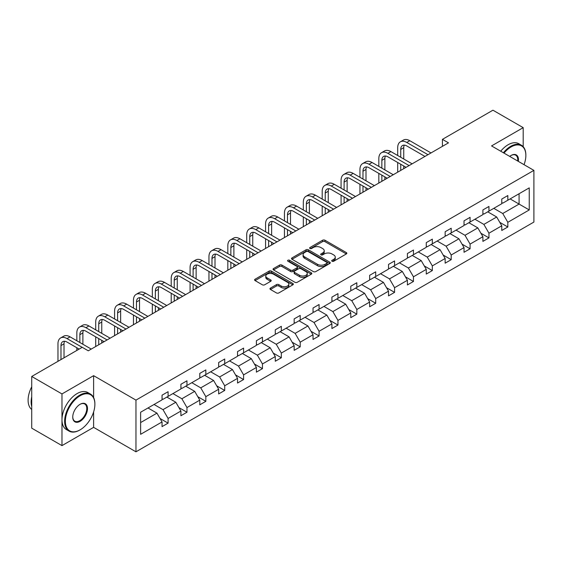 <?xml version="1.0" encoding="UTF-8"?>
<svg xmlns="http://www.w3.org/2000/svg" width="562" height="562" viewBox="0 0 562 562"><rect width="100%" height="100%" fill="white"/><g stroke="black" fill="none" stroke-linecap="round" stroke-linejoin="round"><path stroke-width="0.84" d="M332.065 261.232A1.173 0.681 0 0 0 333.723 261.232L346.34 253.947A1.679 0.969 0 0 0 346.831 253.265A1.679 0.969 0 0 0 346.34 252.577L324.962 240.234A1.679 0.969 0 0 0 322.588 240.234L309.971 247.519A1.173 0.681 0 0 0 309.627 248.004A1.173 0.681 0 0 0 309.971 248.481A1.173 0.681 0 0 0 311.636 248.481L313.266 247.54A5.374 3.105 0 0 1 320.867 247.54L322.651 248.566A5.374 3.105 0 0 1 324.225 250.757A5.374 3.105 0 0 1 322.651 252.956L321.014 253.898A1.173 0.681 0 0 0 320.67 254.375A1.173 0.681 0 0 0 321.014 254.86A1.173 0.681 0 0 0 322.679 254.86L324.309 253.912A5.374 3.105 0 0 1 331.91 253.912L333.695 254.944A5.374 3.105 0 0 1 335.268 257.136A5.374 3.105 0 0 1 333.695 259.328L332.065 260.276A1.173 0.681 0 0 0 331.721 260.754A1.173 0.681 0 0 0 332.065 261.232L332.065 260.276M270.455 288.095A1.679 0.969 0 0 0 269.964 288.784A1.679 0.969 0 0 0 270.455 289.465L276.455 292.928A1.679 0.969 0 0 0 278.829 292.928L292.844 284.836A1.679 0.969 0 0 0 293.336 284.154A1.679 0.969 0 0 0 292.844 283.466L271.467 271.123A1.679 0.969 0 0 0 269.093 271.123L255.078 279.216A1.679 0.969 0 0 0 254.586 279.904A1.679 0.969 0 0 0 255.078 280.586L262.321 284.772A1.679 0.969 0 0 0 264.695 284.772L270.694 281.309A1.679 0.969 0 0 0 271.186 280.621A1.679 0.969 0 0 0 270.694 279.932L267.098 277.86A4.496 2.592 0 0 1 265.784 276.026A4.496 2.592 0 0 1 268.559 273.631A4.496 2.592 0 0 1 273.455 274.193L287.526 282.321A4.496 2.592 0 0 1 288.84 284.154A4.496 2.592 0 0 1 286.072 286.55A4.496 2.592 0 0 1 281.176 285.988L278.829 284.632A1.679 0.969 0 0 0 276.455 284.632L270.455 288.095L270.455 289.465L276.455 286.03L276.455 284.632M93.615 375.669L61.975 393.934L31.732 376.47L31.732 428.167L61.975 445.624L93.615 427.359L135.962 451.806L135.962 400.116L93.615 375.669L93.615 397.58M523.194 146.682L523.194 127.651L491.553 145.923L533.9 170.37L135.962 400.116M523.194 127.651L492.944 110.194L442.434 139.355L442.434 146.338M31.732 376.47L82.242 347.309L88.29 350.8L448.483 142.846L442.434 139.355M313.385 271.608A1.679 0.969 0 0 0 315.76 271.608L329.775 263.515A1.679 0.969 0 0 0 330.266 262.826A1.679 0.969 0 0 0 329.775 262.145L308.397 249.802A1.679 0.969 0 0 0 306.023 249.802L292.008 257.895A1.679 0.969 0 0 0 291.516 258.576A1.679 0.969 0 0 0 292.008 259.265L313.385 271.608M288.383 261.492A1.173 0.681 0 0 1 289.578 261.653L289.578 260.255L311.306 272.802A1.679 0.969 0 0 1 311.798 273.49A1.679 0.969 0 0 1 311.306 274.179L297.298 282.264A1.679 0.969 0 0 1 294.917 282.264L273.539 269.922L279.539 266.486L279.539 265.088L273.539 268.552A1.679 0.969 0 0 0 273.048 269.24A1.679 0.969 0 0 0 273.539 269.922L273.539 268.552M279.539 266.486A1.679 0.969 0 0 1 281.913 266.486L281.913 265.088A1.679 0.969 0 0 0 279.539 265.088M281.913 265.088L290.582 270.097A1.679 0.969 0 0 0 292.957 270.097L296.94 267.8A1.679 0.969 0 0 0 297.431 267.112A1.679 0.969 0 0 0 296.94 266.43L287.913 261.218A1.173 0.681 0 0 1 287.568 260.74A1.173 0.681 0 0 1 288.292 260.108A1.173 0.681 0 0 1 289.578 260.255M61.975 393.934L61.975 445.624M140.619 412.234L162.039 399.87L162.039 395.191L168.087 391.7L168.087 396.379L180.908 388.974L180.908 384.296L186.963 380.804L186.963 385.483L199.784 378.078L199.784 373.4L205.833 369.908L205.833 374.587L218.66 367.183L218.66 362.504L224.709 359.006L224.709 363.691L237.536 356.287L237.536 351.601L243.585 348.11L243.585 352.788L256.405 345.384L256.405 340.705L262.461 337.214L262.461 341.893L275.282 334.488L275.282 329.81L281.33 326.318L281.33 330.997L294.158 323.593L294.158 318.914L300.206 315.423L300.206 320.101L313.034 312.697L313.034 308.018L319.083 304.52L319.083 309.205L331.91 301.801L331.91 297.115L337.959 293.624L337.959 298.303L350.779 290.898L350.779 286.22L356.828 282.728L356.828 287.407L369.656 280.002L369.656 275.324L375.704 271.832L375.704 276.511L388.532 269.107L388.532 264.428L394.58 260.937L394.58 265.615L407.408 258.211L407.408 253.532L413.456 250.041L413.456 254.719L426.277 247.315L426.277 242.629L432.326 239.138L432.326 243.824L445.153 236.419L445.153 231.734L451.202 228.242L451.202 232.921L464.029 225.517L464.029 220.838L470.078 217.346L470.078 222.025L482.906 214.621L482.906 209.942L488.954 206.451L488.954 211.129L501.775 203.725L501.775 199.046L507.823 195.555L507.823 200.234L529.242 187.87L529.242 209.942L507.823 222.306L507.823 226.985L501.775 230.476L501.775 225.798L488.954 233.202L488.954 237.881L482.906 241.379L482.906 236.693L470.078 244.098L470.078 248.783L464.029 252.275L464.029 247.596L451.202 255L451.202 259.679L445.153 263.171L445.153 258.492L432.326 265.896L432.326 270.575L426.277 274.066L426.277 269.388L413.456 276.792L413.456 281.471L407.408 284.962L407.408 280.283L394.58 287.688L394.58 292.366L388.532 295.865L388.532 291.179L375.704 298.584L375.704 303.269L369.656 306.761L369.656 302.075L356.828 309.479L356.828 314.165L350.779 317.656L350.779 312.978L337.959 320.382L337.959 325.061L331.91 328.552L331.91 323.874L319.083 331.278L319.083 335.957L313.034 339.448L313.034 334.769L300.206 342.174L300.206 346.852L294.158 350.344L294.158 345.665L281.33 353.069L281.33 357.748L275.282 361.247L275.282 356.561L262.461 363.965L262.461 368.651L256.405 372.142L256.405 367.464L243.585 374.868L243.585 379.547L237.536 383.038L237.536 378.359L224.709 385.764L224.709 390.442L218.66 393.934L218.66 389.255L205.833 396.66L205.833 401.338L199.784 404.83L199.784 400.151L186.963 407.555L186.963 412.234L180.908 415.732L180.908 411.047L168.087 418.451L168.087 423.137L162.039 426.628L162.039 421.95L140.619 434.314L140.619 412.234M135.962 451.806L533.9 222.06L533.9 170.37M166.879 397.081L175.829 402.244L163.001 409.649L154.051 404.485M163.001 409.649L168.087 418.451M175.829 402.244L180.908 411.047M162.039 398.753L163.001 399.315L168.087 396.379M185.748 386.178L194.705 391.349L181.877 398.753L172.927 393.583M181.877 398.753L186.963 407.555M194.705 391.349L199.784 400.151M180.908 387.857L181.877 388.419L186.963 385.483M204.624 375.283L213.581 380.453L200.753 387.857L191.797 382.687M200.753 387.857L205.833 396.66M213.581 380.453L218.66 389.255M199.784 376.962L200.753 377.516L205.833 374.587M223.5 364.387L232.45 369.557L219.63 376.962L210.673 371.791M219.63 376.962L224.709 385.764M232.45 369.557L237.536 378.359M218.66 366.066L219.63 366.621L224.709 363.691M242.377 353.491L251.326 358.661L238.499 366.066L229.549 360.895M238.499 366.066L243.585 374.868M251.326 358.661L256.405 367.464M237.536 355.17L238.499 355.725L243.585 352.788M261.246 342.595L270.203 347.766L257.375 355.17L248.425 350M257.375 355.17L262.461 363.965M270.203 347.766L275.282 356.561M256.405 344.267L257.375 344.829L262.461 341.893M280.122 331.692L289.079 336.863L276.251 344.267L267.294 339.104M276.251 344.267L281.33 353.069M289.079 336.863L294.158 345.665M275.282 333.371L276.251 333.933L281.33 330.997M298.998 320.797L307.948 325.967L295.127 333.371L286.17 328.201M295.127 333.371L300.206 342.174M307.948 325.967L313.034 334.769M294.158 322.476L295.127 323.031L300.206 320.101M317.874 309.901L326.824 315.071L314.003 322.476L305.047 317.305M314.003 322.476L319.083 331.278M326.824 315.071L331.91 323.874M313.034 311.58L314.003 312.135L319.083 309.205M336.743 299.005L345.7 304.175L332.873 311.58L323.923 306.409M332.873 311.58L337.959 320.382M345.7 304.175L350.779 312.978M331.91 300.684L332.873 301.239L337.959 298.303M355.62 288.109L364.576 293.28L351.749 300.684L342.799 295.514M351.749 300.684L356.828 309.479M364.576 293.28L369.656 302.075M350.779 289.781L351.749 290.343L356.828 287.407M374.496 277.214L383.446 282.377L370.625 289.781L361.668 284.618M370.625 289.781L375.704 298.584M383.446 282.377L388.532 291.179M369.656 278.885L370.625 279.447L375.704 276.511M393.372 266.311L402.322 271.481L389.501 278.885L380.544 273.715M389.501 278.885L394.58 287.688M402.322 271.481L407.408 280.283M388.532 267.99L389.501 268.552L394.58 265.615M412.241 255.415L421.198 260.585L408.37 267.99L399.42 262.819M408.37 267.99L413.456 276.792M421.198 260.585L426.277 269.388M407.408 257.094L408.37 257.649L413.456 254.719M431.117 244.519L440.074 249.69L427.246 257.094L418.297 251.924M427.246 257.094L432.326 265.896M440.074 249.69L445.153 258.492M426.277 246.198L427.246 246.753L432.326 243.824M449.993 233.623L458.943 238.794L446.123 246.198L437.166 241.028M446.123 246.198L451.202 255M458.943 238.794L464.029 247.596M445.153 235.295L446.123 235.857L451.202 232.921M468.87 222.728L477.819 227.891L464.999 235.295L456.042 230.132M464.999 235.295L470.078 244.098M477.819 227.891L482.906 236.693M464.029 224.4L464.999 224.962L470.078 222.025M487.739 211.825L496.696 216.995L483.868 224.4L474.918 219.229M483.868 224.4L488.954 233.202M496.696 216.995L501.775 225.798M482.906 213.504L483.868 214.066L488.954 211.129M510.127 198.906L519.077 204.076L502.744 213.504L493.794 208.333M502.744 213.504L507.823 222.306M529.242 209.942L519.077 204.076L519.077 193.735L529.242 187.87M501.775 202.608L502.744 203.163L507.823 200.234M140.619 422.575L156.953 413.147L148.003 407.977M156.953 413.147L162.039 421.95M499.78 222.341L507.823 226.985M480.903 233.237L488.954 237.881M462.034 244.133L470.078 248.783M443.158 255.036L451.202 259.679M424.282 265.931L432.326 270.575M405.406 276.827L413.456 281.471M386.537 287.723L394.58 292.366M367.66 298.619L375.704 303.269M348.784 309.514L356.828 314.165M329.908 320.417L337.959 325.061M311.039 331.313L319.083 335.957M292.163 342.209L300.206 346.852M273.287 353.105L281.33 357.748M254.41 364L262.461 368.651M235.541 374.903L243.585 379.547M216.665 385.799L224.709 390.442M197.789 396.695L205.833 401.338M178.913 407.591L186.963 412.234M160.037 418.486L168.087 423.137M93.615 427.359L93.615 411.925M332.528 261.4L333.695 260.726A5.374 3.105 0 0 0 335.268 258.534L335.268 257.136M324.225 250.757L324.225 252.155A5.374 3.105 0 0 1 322.651 254.354L321.485 255.022M346.34 252.577L346.34 253.947L324.962 241.632A1.679 0.969 0 0 0 322.588 241.632L310.442 248.65M329.753 263.529L308.397 251.2A1.679 0.969 0 0 0 306.023 251.2L292.029 259.279M326.81 263.311A1.173 0.681 0 0 0 327.154 262.826A1.173 0.681 0 0 0 326.81 262.349L308.039 251.516A1.173 0.681 0 0 0 306.381 251.516L304.66 252.507A5.374 3.105 0 0 0 303.087 254.705A5.374 3.105 0 0 0 304.66 256.897L317.481 264.302A5.374 3.105 0 0 0 325.082 264.302L326.81 263.311L326.81 264.702A1.173 0.681 0 0 0 327.154 264.224L327.154 262.826M303.087 254.705L303.087 256.103A5.374 3.105 0 0 0 304.66 258.295L304.66 256.897M326.81 264.702L325.082 265.7A5.374 3.105 0 0 1 317.481 265.7L304.66 258.295M281.913 266.486L290.582 271.495A1.679 0.969 0 0 0 292.957 271.495L296.94 269.198A1.679 0.969 0 0 0 297.431 268.51L297.431 267.112M289.578 261.653L311.285 274.186M299.581 275.289A4.496 2.592 0 0 0 304.478 275.851A4.496 2.592 0 0 0 307.252 273.455A4.496 2.592 0 0 0 305.932 271.622L300.979 268.762A1.679 0.969 0 0 0 298.598 268.762L294.621 271.053A1.679 0.969 0 0 0 294.13 271.741A1.679 0.969 0 0 0 294.621 272.43L299.581 275.289L299.581 276.687A4.496 2.592 0 0 0 304.478 277.249A4.496 2.592 0 0 0 307.252 274.853L307.252 273.455M294.13 271.741L294.13 273.139A1.679 0.969 0 0 0 294.621 273.827L294.621 272.43M299.581 276.687L294.621 273.827M288.84 284.154L288.84 285.552A4.496 2.592 0 0 1 286.072 287.948A4.496 2.592 0 0 1 281.176 287.386L278.829 286.03A1.679 0.969 0 0 0 276.455 286.03M265.784 276.026L265.784 277.424A4.496 2.592 0 0 0 267.098 279.258L267.098 277.86M270.673 281.316L267.098 279.258M292.816 284.85L271.467 272.521A1.679 0.969 0 0 0 269.093 272.521L255.099 280.6M397.699 155.512L397.699 147.687A12.835 7.411 60 0 1 400.362 141.814L403.383 140.064A12.835 7.411 60 0 1 409.803 140.704L430.998 152.941M400.362 141.814A12.835 7.411 60 0 1 406.776 142.453L427.97 154.69M424.949 156.433L406.776 145.944A8.556 4.939 -120 0 0 402.497 145.516A8.556 4.939 -120 0 0 400.727 149.436L400.727 157.262M404.289 145.122A8.556 4.939 -120 0 0 403.748 147.687L403.748 159.004M400.727 164.245L400.727 170.419M403.748 165.987L403.748 168.67M397.699 172.162L397.699 162.495M524.044 164.68A20.878 12.055 120 0 0 525.856 155.456A20.878 12.055 120 0 0 511.09 146.935A20.878 12.055 120 0 0 504.009 153.117M503.383 152.752A21.391 12.35 -60 0 1 510.732 146.303A21.391 12.35 -60 0 1 521.424 145.249A21.391 12.35 -60 0 1 525.856 155.035A21.391 12.35 -60 0 1 525.856 155.245M509.713 156.405A10.439 6.027 -60 0 1 511.09 155.456L511.09 155.456A10.439 6.027 -60 0 1 518.347 161.385M500.721 151.213A21.391 12.35 -60 0 1 508.069 144.771A21.391 12.35 -60 0 1 518.761 143.71L521.424 145.249M517.665 160.999A9.926 5.732 120 0 0 515.691 155.175A9.926 5.732 120 0 0 510.907 155.569M79.762 430.049L80.127 429.839A20.878 12.055 120 0 0 94.887 404.275A20.878 12.055 120 0 0 80.127 395.753A20.878 12.055 120 0 0 65.368 421.317A20.878 12.055 120 0 0 80.127 429.839L79.762 430.049A21.391 12.35 -60 0 1 69.07 431.11A21.391 12.35 -60 0 1 65.789 413.969A21.391 12.35 -60 0 1 79.762 395.121A21.391 12.35 -60 0 1 90.454 394.06A21.391 12.35 -60 0 1 94.887 403.853A21.391 12.35 -60 0 1 94.887 404.064M80.127 421.317A10.439 6.027 -60 0 1 72.744 417.053A10.439 6.027 -60 0 1 80.127 404.275L80.127 404.275A10.439 6.027 -60 0 1 87.503 408.532A10.439 6.027 -60 0 1 80.127 421.317M72.751 416.842A9.926 5.732 120 0 0 74.802 421.184A9.926 5.732 120 0 0 79.762 420.692A9.926 5.732 120 0 0 86.246 411.946A9.926 5.732 120 0 0 84.721 403.994A9.926 5.732 120 0 0 79.945 404.38M69.07 431.11L66.407 429.572A21.391 12.35 -60 0 1 63.127 412.431A21.391 12.35 -60 0 1 77.099 393.583A21.391 12.35 -60 0 1 87.798 392.529L90.454 394.06M31.732 406.509A21.391 12.35 -60 0 1 31.732 396.73M31.732 409.473A21.391 12.35 -60 0 1 31.732 386.775M378.83 166.408L378.83 158.582A12.835 7.411 60 0 1 381.486 152.709L384.506 150.967A12.835 7.411 60 0 1 390.927 151.6L412.122 163.837M381.486 152.709A12.835 7.411 60 0 1 387.899 153.349L409.101 165.586M406.073 167.328L387.899 156.84A8.556 4.939 -120 0 0 383.621 156.419A8.556 4.939 -120 0 0 381.851 160.332L381.851 168.157M385.413 156.018A8.556 4.939 -120 0 0 384.879 158.582L384.879 169.9M381.851 175.14L381.851 181.315M384.879 176.889L384.879 179.566M378.83 183.064L378.83 173.398M359.954 177.304L359.954 169.485A12.835 7.411 60 0 1 362.609 163.605L365.637 161.863A12.835 7.411 60 0 1 372.051 162.495L393.245 174.733M362.609 163.605A12.835 7.411 60 0 1 369.023 164.245L390.225 176.482M387.197 178.231L369.023 167.736A8.556 4.939 -120 0 0 364.752 167.314A8.556 4.939 -120 0 0 362.975 171.227L362.975 179.053M366.536 166.921A8.556 4.939 -120 0 0 366.002 169.485L366.002 180.802M362.975 186.036L362.975 192.211M366.002 187.785L366.002 190.469M359.954 193.96L359.954 184.294M341.078 188.207L341.078 180.381A12.835 7.411 60 0 1 343.733 174.508L346.761 172.759A12.835 7.411 60 0 1 353.175 173.391L374.376 185.636M343.733 174.508A12.835 7.411 60 0 1 350.154 175.14L371.349 187.378M368.328 189.127L350.154 178.632A8.556 4.939 -120 0 0 345.876 178.21A8.556 4.939 -120 0 0 344.106 182.123L344.106 189.949M347.66 177.817A8.556 4.939 -120 0 0 347.126 180.381L347.126 191.698M344.106 196.932L344.106 203.107M347.126 198.681L347.126 201.365M341.078 204.856L341.078 195.19M322.202 199.103L322.202 191.277A12.835 7.411 60 0 1 324.864 185.404L327.885 183.655A12.835 7.411 60 0 1 334.306 184.294L355.5 196.531M324.864 185.404A12.835 7.411 60 0 1 331.278 186.036L352.472 198.274M349.452 200.023L331.278 189.527A8.556 4.939 -120 0 0 327 189.106A8.556 4.939 -120 0 0 325.229 193.026L325.229 200.845M328.791 188.713A8.556 4.939 -120 0 0 328.25 191.277L328.25 202.594M325.229 207.835L325.229 214.01M328.25 209.577L328.25 212.26M322.202 215.752L322.202 206.085M303.325 209.998L303.325 202.172A12.835 7.411 60 0 1 305.988 196.3L309.009 194.55A12.835 7.411 60 0 1 315.43 195.19L336.624 207.427M305.988 196.3A12.835 7.411 60 0 1 312.402 196.932L333.603 209.176M330.575 210.919L312.402 200.43A8.556 4.939 -120 0 0 308.124 200.002A8.556 4.939 -120 0 0 306.353 203.922L306.353 211.741M309.915 199.608A8.556 4.939 -120 0 0 309.381 202.172L309.381 213.49M306.353 218.73L306.353 224.905M309.381 220.473L309.381 223.156M303.325 226.648L303.325 216.981M284.456 220.894L284.456 213.068A12.835 7.411 60 0 1 287.112 207.195L290.14 205.453A12.835 7.411 60 0 1 296.553 206.085L317.748 218.323M287.112 207.195A12.835 7.411 60 0 1 293.526 207.835L314.727 220.072M311.699 221.814L293.526 211.326A8.556 4.939 -120 0 0 289.254 210.905A8.556 4.939 -120 0 0 287.477 214.817L287.477 222.643M291.039 210.504A8.556 4.939 -120 0 0 290.505 213.068L290.505 224.386M287.477 229.626L287.477 235.801M290.505 231.375L290.505 234.052M284.456 237.55L284.456 227.877M265.58 231.79L265.58 223.971A12.835 7.411 60 0 1 268.236 218.091L271.263 216.349A12.835 7.411 60 0 1 277.677 216.981L298.879 229.219M268.236 218.091A12.835 7.411 60 0 1 274.656 218.73L295.851 230.968M292.83 232.717L274.656 222.222A8.556 4.939 -120 0 0 270.378 221.8A8.556 4.939 -120 0 0 268.608 225.713L268.608 233.539M272.163 221.407A8.556 4.939 -120 0 0 271.629 223.971L271.629 235.281M268.608 240.522L268.608 246.697M271.629 242.271L271.629 244.955M265.58 248.446L265.58 238.78M246.704 242.686L246.704 234.867A12.835 7.411 60 0 1 249.366 228.994L252.387 227.245A12.835 7.411 60 0 1 258.801 227.877L280.002 240.122M249.366 228.994A12.835 7.411 60 0 1 255.78 229.626L276.975 241.864M273.954 243.613L255.78 233.118A8.556 4.939 -120 0 0 251.502 232.696A8.556 4.939 -120 0 0 249.732 236.609L249.732 244.435M253.293 232.303A8.556 4.939 -120 0 0 252.752 234.867L252.752 246.184M249.732 251.418L249.732 257.593M252.752 253.167L252.752 255.851M246.704 259.342L246.704 249.676M227.828 253.588L227.828 245.763A12.835 7.411 60 0 1 230.49 239.89L233.511 238.14A12.835 7.411 60 0 1 239.932 238.78L261.126 251.017M230.49 239.89A12.835 7.411 60 0 1 236.904 240.522L258.106 252.76M255.078 254.509L236.904 244.013A8.556 4.939 -120 0 0 232.626 243.592A8.556 4.939 -120 0 0 230.856 247.512L230.856 255.331M234.417 243.198A8.556 4.939 -120 0 0 233.883 245.763L233.883 257.08M230.856 262.321L230.856 268.495M233.883 264.063L233.883 266.746M227.828 270.238L227.828 260.571M208.959 264.484L208.959 256.658A12.835 7.411 60 0 1 211.614 250.785L214.642 249.036A12.835 7.411 60 0 1 221.056 249.676L242.25 261.913M211.614 250.785A12.835 7.411 60 0 1 218.028 251.418L239.229 263.655M236.202 265.405L218.028 254.916A8.556 4.939 -120 0 0 213.75 254.488A8.556 4.939 -120 0 0 211.979 258.408L211.979 266.226M215.541 254.094A8.556 4.939 -120 0 0 215.007 256.658L215.007 267.976M211.979 273.216L211.979 279.391M215.007 274.959L215.007 277.642M208.959 281.133L208.959 271.467M190.082 275.38L190.082 267.554A12.835 7.411 60 0 1 192.738 261.681L195.766 259.939A12.835 7.411 60 0 1 202.18 260.571L223.381 272.809M192.738 261.681A12.835 7.411 60 0 1 199.159 262.321L220.353 274.558M217.325 276.3L199.159 265.812A8.556 4.939 -120 0 0 194.881 265.383A8.556 4.939 -120 0 0 193.103 269.303L193.103 277.129M196.665 264.99A8.556 4.939 -120 0 0 196.131 267.554L196.131 278.871M193.103 284.112L193.103 290.287M196.131 285.861L196.131 288.538M190.082 292.036L190.082 282.363M171.206 286.276L171.206 278.457A12.835 7.411 60 0 1 173.862 272.577L176.889 270.835A12.835 7.411 60 0 1 183.303 271.467L204.505 283.705M173.862 272.577A12.835 7.411 60 0 1 180.283 273.216L201.477 285.454M198.456 287.196L180.283 276.708A8.556 4.939 -120 0 0 176.004 276.286A8.556 4.939 -120 0 0 174.234 280.199L174.234 288.025M177.796 275.886A8.556 4.939 -120 0 0 177.255 278.457L177.255 289.767M174.234 295.008L174.234 301.183M177.255 296.757L177.255 299.441M171.206 302.932L171.206 293.266M152.33 297.172L152.33 289.353A12.835 7.411 60 0 1 154.993 283.473L158.013 281.731A12.835 7.411 60 0 1 164.434 282.363L185.629 294.6M154.993 283.473A12.835 7.411 60 0 1 161.406 284.112L182.608 296.35M179.58 298.099L161.406 287.603A8.556 4.939 -120 0 0 157.128 287.182A8.556 4.939 -120 0 0 155.358 291.095L155.358 298.921M158.92 286.789A8.556 4.939 -120 0 0 158.386 289.353L158.386 300.67M155.358 305.904L155.358 312.079M158.386 307.653L158.386 310.336M152.33 313.828L152.33 304.161M133.461 308.074L133.461 300.248A12.835 7.411 60 0 1 136.116 294.376L139.144 292.626A12.835 7.411 60 0 1 145.558 293.266L166.752 305.503M136.116 294.376A12.835 7.411 60 0 1 142.53 295.008L163.732 307.245M160.704 308.995L142.53 298.499A8.556 4.939 -120 0 0 138.252 298.078A8.556 4.939 -120 0 0 136.482 301.998L136.482 309.817M140.043 297.684A8.556 4.939 -120 0 0 139.509 300.248L139.509 311.566M136.482 316.806L136.482 322.974M139.509 318.549L139.509 321.232M133.461 324.724L133.461 315.057M114.585 318.97L114.585 311.144A12.835 7.411 60 0 1 117.24 305.271L120.268 303.522A12.835 7.411 60 0 1 126.682 304.161L147.883 316.399M117.24 305.271A12.835 7.411 60 0 1 123.661 305.904L144.856 318.141M141.828 319.89L123.661 309.402A8.556 4.939 -120 0 0 119.383 308.974A8.556 4.939 -120 0 0 117.606 312.894L117.606 320.712M121.167 308.58A8.556 4.939 -120 0 0 120.633 311.144L120.633 322.462M117.606 327.702L117.606 333.877M120.633 329.444L120.633 332.128M114.585 335.619L114.585 325.953M95.709 329.866L95.709 322.04A12.835 7.411 60 0 1 98.364 316.167L101.392 314.418A12.835 7.411 60 0 1 107.806 315.057L129.007 327.295M98.364 316.167A12.835 7.411 60 0 1 104.785 316.806L125.979 329.044M122.959 330.786L104.785 320.298A8.556 4.939 -120 0 0 100.507 319.869A8.556 4.939 -120 0 0 98.736 323.789L98.736 331.615M102.298 319.476A8.556 4.939 -120 0 0 101.757 322.04L101.757 333.357M98.736 338.598L98.736 344.773M101.757 340.34L101.757 343.024M95.709 346.515L95.709 336.849M76.832 340.762L76.832 332.936A12.835 7.411 60 0 1 79.495 327.063L82.516 325.321A12.835 7.411 60 0 1 88.936 325.953L110.131 338.191M79.495 327.063A12.835 7.411 60 0 1 85.909 327.702L107.103 339.94M104.082 341.682L85.909 331.194A8.556 4.939 -120 0 0 81.63 330.772A8.556 4.939 -120 0 0 79.86 334.685L79.86 342.511M83.422 330.372A8.556 4.939 -120 0 0 82.881 332.936L82.881 344.253M76.832 350.428L76.832 347.745M57.963 361.324L57.963 343.839A12.835 7.411 60 0 1 60.619 337.959L63.646 336.216A12.835 7.411 60 0 1 70.06 336.849L91.255 349.086M60.619 337.959A12.835 7.411 60 0 1 67.033 338.598L82.185 347.344M79.158 349.086L67.033 342.089A8.556 4.939 -120 0 0 62.754 341.668A8.556 4.939 -120 0 0 60.984 345.581L60.984 359.582M64.546 341.274A8.556 4.939 -120 0 0 64.012 343.839L64.012 357.832M333.695 260.726L333.695 259.328M321.014 254.86L321.014 253.898M322.651 254.354L322.651 252.956M309.971 248.481L309.971 247.519M322.588 241.632L322.588 240.234M324.962 241.632L324.962 240.234M292.008 259.265L292.008 257.895M306.023 251.2L306.023 249.802M308.397 251.2L308.397 249.802M329.775 263.515L329.775 262.145M317.481 265.7L317.481 264.302M325.082 265.7L325.082 264.302M290.582 271.495L290.582 270.097M292.957 271.495L292.957 270.097M296.94 269.198L296.94 267.8M311.306 274.179L311.306 272.802M278.829 286.03L278.829 284.632M281.176 287.386L281.176 285.988M270.694 281.309L270.694 279.932M255.078 280.586L255.078 279.216M269.093 272.521L269.093 271.123M271.467 272.521L271.467 271.123M292.844 284.836L292.844 283.466M409.803 140.704L406.776 142.453M403.748 147.687L400.727 149.436M390.927 151.6L387.899 153.349M384.879 158.582L381.851 160.332M372.051 162.495L369.023 164.245M366.002 169.485L362.975 171.227M353.175 173.391L350.154 175.14M347.126 180.381L344.106 182.123M334.306 184.294L331.278 186.036M328.25 191.277L325.229 193.026M315.43 195.19L312.402 196.932M309.381 202.172L306.353 203.922M296.553 206.085L293.526 207.835M290.505 213.068L287.477 214.817M277.677 216.981L274.656 218.73M271.629 223.971L268.608 225.713M258.801 227.877L255.78 229.626M252.752 234.867L249.732 236.609M239.932 238.78L236.904 240.522M233.883 245.763L230.856 247.512M221.056 249.676L218.028 251.418M215.007 256.658L211.979 258.408M202.18 260.571L199.159 262.321M196.131 267.554L193.103 269.303M183.303 271.467L180.283 273.216M177.255 278.457L174.234 280.199M164.434 282.363L161.406 284.112M158.386 289.353L155.358 291.095M145.558 293.266L142.53 295.008M139.509 300.248L136.482 301.998M126.682 304.161L123.661 305.904M120.633 311.144L117.606 312.894M107.806 315.057L104.785 316.806M101.757 322.04L98.736 323.789M88.936 325.953L85.909 327.702M82.881 332.936L79.86 334.685M70.06 336.849L67.033 338.598M64.012 343.839L60.984 345.581M525.856 155.456L525.856 155.035M94.887 404.275L94.887 403.853"/></g></svg>
